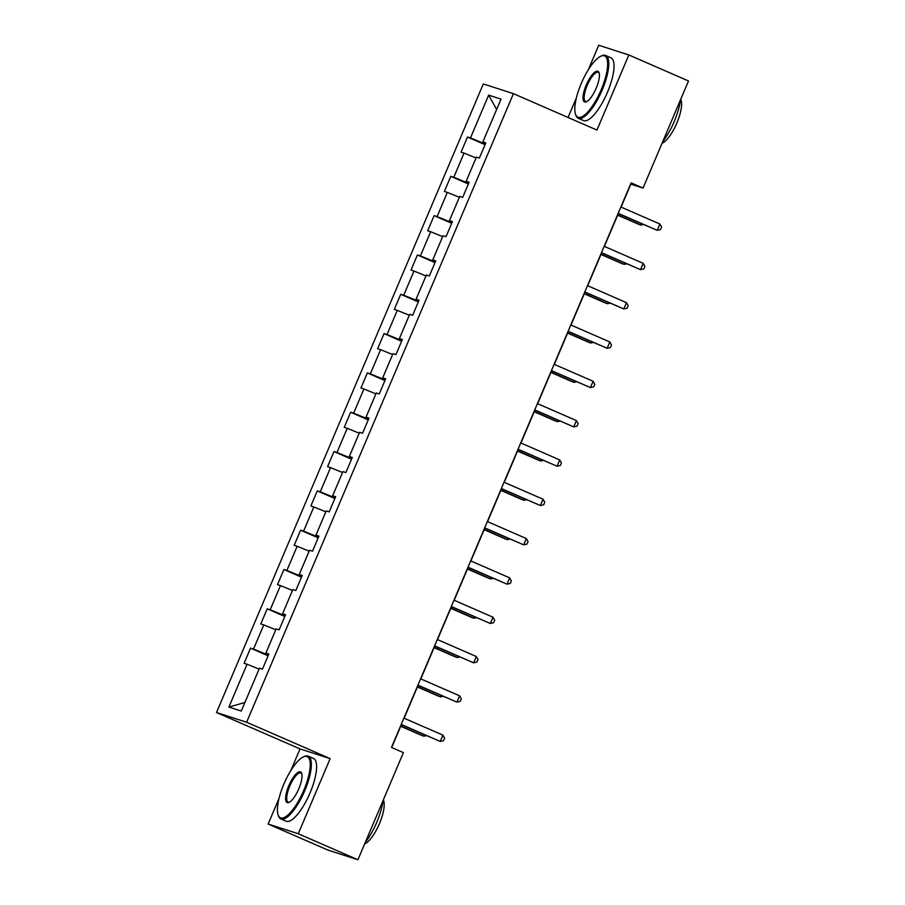 <?xml version="1.0" encoding="UTF-8"?>
<svg xmlns="http://www.w3.org/2000/svg" width="905" height="905" viewBox="0 0 905 905"><rect width="100%" height="100%" fill="white"/><g stroke="black" fill="none" stroke-linecap="round" stroke-linejoin="round"><path stroke-width="1.36" d="M279.034 798.368L268.14 824.036L298.265 833.743L330.155 758.639L300.019 748.921L290.924 770.37M300.019 748.921L216.499 712.518L483.304 83.95L513.429 93.656L246.624 722.235L216.499 712.518M513.429 93.656L596.961 130.071L628.839 54.967L598.714 45.25L588.329 69.719M576.44 97.717L568.057 117.469M268.14 824.036L327.802 850.033L357.928 859.75L403.404 752.632L391.469 747.44L631.102 182.878L643.036 188.082L688.501 80.964L628.839 54.967M488.655 95.127L470.464 137.967L467.489 137.017L461.075 152.131L464.05 153.092L453.778 177.29L450.803 176.328L444.389 191.453L447.353 192.414L437.081 216.6L434.117 215.65L427.692 230.775L430.667 231.725L420.395 255.923L417.42 254.961L411.006 270.086L413.981 271.048L403.709 295.245L400.734 294.283L394.32 309.408L397.284 310.358L387.023 334.556L384.048 333.594L377.623 348.719L380.598 349.681L370.326 373.878L367.362 372.917L360.937 388.041L363.912 388.992L353.64 413.189L350.665 412.239L344.251 427.352L347.226 428.314L336.954 452.511L333.979 451.55L327.565 466.675L330.529 467.636L320.257 491.822L317.293 490.872L310.868 505.986L313.843 506.947L303.571 531.144L300.596 530.183L294.182 545.308L297.157 546.269L286.885 570.455L283.91 569.505L277.496 584.619L280.459 585.58L270.199 609.778L267.224 608.816L260.798 623.941L263.774 624.903L253.502 649.1L250.538 648.138L244.112 663.263L247.088 664.213L228.897 707.065L241.273 711.047L259.464 668.207L262.439 669.168L268.853 654.043L265.878 653.082L276.149 628.885L279.125 629.846L285.539 614.721L282.575 613.771L292.847 589.574L295.811 590.535L302.236 575.41L299.261 574.449L309.533 550.251L312.508 551.213L318.922 536.088L315.947 535.138L326.219 510.94L329.194 511.891L335.608 496.777L332.644 495.816L342.905 471.618L345.88 472.58L352.305 457.455L349.33 456.493L359.602 432.307L362.566 433.257L368.991 418.144L366.016 417.182L376.288 392.985L379.263 393.947L385.677 378.822L382.702 377.86L392.974 353.674L395.949 354.624L402.363 339.511L399.399 338.549L409.671 314.352L412.635 315.313L419.06 300.189L416.085 299.227L426.357 275.041L429.332 275.991L435.746 260.866L432.771 259.916L443.043 235.719L446.018 236.68L452.432 221.555L449.468 220.594L459.729 196.396L462.704 197.358L469.129 182.233L466.154 181.283L476.426 157.085L479.39 158.047L485.815 142.922L482.84 141.961L501.031 99.12L488.655 95.127L496.641 109.46M268.366 655.197L266.308 654.304L266.658 653.467M268.672 654.462L265.878 653.082M253.502 649.1L266.308 654.304M263.774 624.903L275.776 629.778M285.052 615.886L282.994 614.993L283.356 614.156M285.369 615.151L282.575 613.771M270.199 609.778L282.994 614.993M280.459 585.58L292.462 590.467M301.738 576.564L299.691 575.671L300.041 574.833M302.055 575.829L299.261 574.449M286.885 570.455L299.691 575.671M297.157 546.269L309.148 551.145M318.436 537.253L316.377 536.36L316.727 535.522M318.741 536.518L315.947 535.138M303.571 531.144L316.377 536.36M313.843 506.947L325.845 511.834M335.122 497.931L333.063 497.037L333.425 496.2M335.427 497.196L332.644 495.816M320.257 491.822L333.063 497.037M330.529 467.636L342.531 472.512M351.807 458.62L349.76 457.715L350.111 456.889M352.124 457.885L349.33 456.493M336.954 452.511L349.76 457.715M347.226 428.314L359.217 433.201M368.493 419.298L366.446 418.404L366.797 417.567M368.81 418.563L366.016 417.182M353.64 413.189L366.446 418.404M363.912 388.992L375.903 393.879M385.191 379.976L383.132 379.082L383.482 378.256M385.496 379.252L382.702 377.86M370.326 373.878L383.132 379.082M380.598 349.681L392.6 354.568M401.877 340.665L399.818 339.771L400.18 338.934M402.193 339.929L399.399 338.549M387.023 334.556L399.818 339.771M397.284 310.358L409.286 315.245M418.563 301.342L416.515 300.449L416.866 299.612M418.879 300.607L416.085 299.227M403.709 295.245L416.515 300.449M413.981 271.048L425.972 275.923M435.26 262.031L433.201 261.138L433.552 260.301M435.565 261.296L432.771 259.916M420.395 255.923L433.201 261.138M430.667 231.725L442.669 236.612M451.946 222.709L449.887 221.816L450.249 220.978M452.251 221.974L449.468 220.594M437.081 216.6L449.887 221.816M447.353 192.414L459.355 197.29M468.632 183.398L466.573 182.505L466.935 181.667M468.948 182.663L466.154 181.283M453.778 177.29L466.573 182.505M464.05 153.092L476.041 157.979M485.318 144.076L483.27 143.182L483.621 142.345M485.634 143.341L482.84 141.961M470.464 137.967L483.27 143.182M298.265 833.743L357.928 859.75M330.155 758.639L246.624 722.235M621.079 207.109L630.83 184.145L643.036 188.082M391.684 747.53L401.368 724.724M404.116 718.231L418.053 685.402M420.814 678.908L434.739 646.091M437.5 639.597L451.425 606.769M454.186 600.275L468.123 567.458M470.872 560.964L484.809 528.135M487.569 521.642L501.494 488.824M504.255 482.331L518.192 449.502M520.941 443.009L534.878 410.191M537.638 403.687L551.564 370.869M554.324 364.376L568.25 331.558M571.01 325.053L584.947 292.236M587.696 285.742L601.633 252.914M604.393 246.42L618.319 213.603M228.897 707.065L244.904 702.495M247.088 664.213L259.09 669.1M467.489 137.017L485.069 144.676M450.803 176.328L468.383 183.987M434.117 215.65L451.685 223.309M417.42 254.961L435 262.631M400.734 294.283L418.314 301.942M384.048 333.594L401.628 341.264M367.362 372.917L384.93 380.575M350.665 412.239L368.245 419.897M333.979 451.55L351.559 459.208M317.293 490.872L334.861 498.531M300.596 530.183L318.175 537.841M283.91 569.505L301.489 577.164M267.224 608.816L284.803 616.475M250.538 648.138L268.106 655.797M618.104 213.512L657.2 230.323L618.194 213.309M659.881 224.021L661.566 227.065L660.492 229.587L657.2 230.323L659.881 224.021L620.864 207.007M617.663 215.164L638.885 224.406L640.921 225.062L641.498 223.705M617.742 214.971L640.921 225.062L643.365 224.519M601.169 89.776A33.417 10.396 -66.4 0 0 600.728 56.268A33.417 10.396 -66.4 0 0 581.293 83.373A33.417 10.396 -66.4 0 0 575.501 114.166A33.417 10.396 -66.4 0 0 601.169 89.776M600.728 56.268L601.678 55.827A34.243 10.645 113.6 0 1 605.626 55.499A34.243 10.645 113.6 0 1 602.119 90.161A34.243 10.645 113.6 0 1 578.261 118.272A34.243 10.645 113.6 0 1 575.829 115.15L575.501 114.166M596.203 88.17A16.709 5.192 113.6 0 1 586.485 101.722A16.709 5.192 113.6 0 1 586.259 84.968A16.709 5.192 113.6 0 1 599.099 72.773A16.709 5.192 113.6 0 1 596.203 88.17M599.246 73.316A15.883 4.944 -66.4 0 0 598.296 72.321A15.883 4.944 -66.4 0 0 587.221 85.364A15.883 4.944 -66.4 0 0 585.603 101.451A15.883 4.944 -66.4 0 0 586.972 101.462M680.515 99.799A34.243 10.645 113.6 0 1 674.202 121.575A34.243 10.645 113.6 0 1 662.732 141.7M680.696 99.369A24.65 7.67 113.6 0 1 676.838 123.057A24.65 7.67 113.6 0 1 662.087 143.216M605.626 55.499L610.875 57.784A34.243 10.645 113.6 0 1 607.379 92.457A34.243 10.645 113.6 0 1 583.51 120.557L578.261 118.272M303.752 790.427A33.417 10.396 -66.4 0 0 303.322 756.919A33.417 10.396 -66.4 0 0 283.887 784.024A33.417 10.396 -66.4 0 0 278.084 814.817A33.417 10.396 -66.4 0 0 303.752 790.427M303.322 756.919L304.272 756.478A34.243 10.645 113.6 0 1 308.22 756.15A34.243 10.645 113.6 0 1 304.714 790.812A34.243 10.645 113.6 0 1 280.855 818.923A34.243 10.645 113.6 0 1 278.412 815.801L278.084 814.817M298.786 788.821A16.709 5.192 113.6 0 1 289.068 802.373A16.709 5.192 113.6 0 1 288.853 785.619A16.709 5.192 113.6 0 1 301.693 773.424A16.709 5.192 113.6 0 1 298.786 788.821M301.84 773.967A15.883 4.944 -66.4 0 0 300.89 772.972A15.883 4.944 -66.4 0 0 289.815 786.015A15.883 4.944 -66.4 0 0 288.186 802.101A15.883 4.944 -66.4 0 0 289.566 802.113M383.109 800.45A34.243 10.645 113.6 0 1 376.785 822.226A34.243 10.645 113.6 0 1 365.315 842.351M383.29 800.02A24.65 7.67 113.6 0 1 379.433 823.708A24.65 7.67 113.6 0 1 364.67 843.867M308.22 756.15L313.469 758.435A34.243 10.645 113.6 0 1 309.963 793.108A34.243 10.645 113.6 0 1 286.104 821.208L280.855 818.923M601.418 252.823L640.514 269.633L601.497 252.631M643.183 263.332L644.88 266.375L643.806 268.898L640.514 269.633L643.183 263.332L604.178 246.33M584.732 292.145L623.828 308.956L584.811 291.942M626.498 302.655L628.183 305.698L627.12 308.22L623.828 308.956L626.498 302.655L587.481 285.641M600.965 254.475L622.188 263.728L624.224 264.384L624.801 263.016M601.056 254.282L624.224 264.384L626.679 263.841M584.279 293.797L605.502 303.051L607.538 303.707L608.115 302.338M584.358 293.605L607.538 303.707L609.993 303.152M568.035 331.456L607.131 348.267L568.125 331.264M609.812 341.966L611.497 345.009L610.423 347.531L607.131 348.267L609.812 341.966L570.795 324.963M551.349 370.779L590.445 387.589L551.428 370.586M593.114 381.288L594.811 384.331L593.737 386.854L590.445 387.589L593.114 381.288L554.109 364.285M534.663 410.089L573.759 426.9L534.742 409.897M576.428 420.599L578.114 423.653L577.051 426.165L573.759 426.9L576.428 420.599L537.423 403.596M567.593 333.108L588.816 342.362L590.852 343.018L591.429 341.649M567.673 332.916L590.852 343.018L593.307 342.475M550.907 372.43L572.118 381.684L574.155 382.34L574.743 380.971M550.987 372.238L574.155 382.34L576.609 381.786M534.21 411.741L555.432 420.995L557.469 421.651L558.046 420.293M534.301 411.549L557.469 421.651L559.923 421.108M517.977 449.412L557.061 466.222L518.056 449.219M559.743 459.921L561.428 462.964L560.365 465.487L557.061 466.222L559.743 459.921L520.726 442.918M517.524 451.063L538.747 460.317L540.783 460.973L541.36 459.604M517.603 450.871L540.783 460.973L543.238 460.419M501.28 488.723L540.376 505.533L501.37 488.53M543.057 499.232L544.742 502.286L543.667 504.798L540.376 505.533L543.057 499.232L504.04 482.229M500.838 490.386L522.061 499.628L524.097 500.284L524.674 498.927M500.918 490.182L524.097 500.284L526.552 499.741M484.594 528.045L523.69 544.855L484.673 527.853M526.359 538.554L528.056 541.597L526.981 544.12L523.69 544.855L526.359 538.554L487.354 521.552M484.141 529.697L505.363 538.95L507.4 539.606L507.977 538.237M484.232 529.504L507.4 539.606L509.854 539.052M467.908 567.367L507.004 584.166L467.987 567.164M509.673 577.865L511.359 580.919L510.296 583.431L507.004 584.166L509.673 577.865L470.657 560.862M467.455 569.019L488.677 578.261L490.714 578.917L491.291 577.56M467.534 568.815L490.714 578.917L493.168 578.374M451.21 606.678L490.306 623.488L451.301 606.486M492.987 617.187L494.673 620.23L493.61 622.753L490.306 623.488L492.987 617.187L453.971 600.185M450.769 608.33L471.991 617.583L474.028 618.239L474.605 616.871M450.848 608.137L474.028 618.239L476.483 617.685M434.524 646L473.62 662.811L434.604 645.797M476.29 656.51L477.987 659.553L476.912 662.075L473.62 662.811L476.29 656.51L437.285 639.496M434.083 647.652L455.294 656.894L457.33 657.55L457.919 656.193M434.162 647.46L457.33 657.55L459.785 657.007M417.839 685.311L456.935 702.122L417.918 685.119M459.604 695.821L461.301 698.864L460.226 701.386L456.935 702.122L459.604 695.821L420.599 678.818M417.386 686.963L438.608 696.217L440.644 696.873L441.221 695.504M417.477 686.771L440.644 696.873L443.099 696.33M401.153 724.634L440.237 741.444L401.232 724.43M442.918 735.143L444.604 738.186L443.541 740.709L440.237 741.444L442.918 735.143L403.902 718.129M400.7 726.285L421.922 735.539L423.959 736.195L424.536 734.826M400.779 726.093L423.959 736.195L426.413 735.641"/></g></svg>

